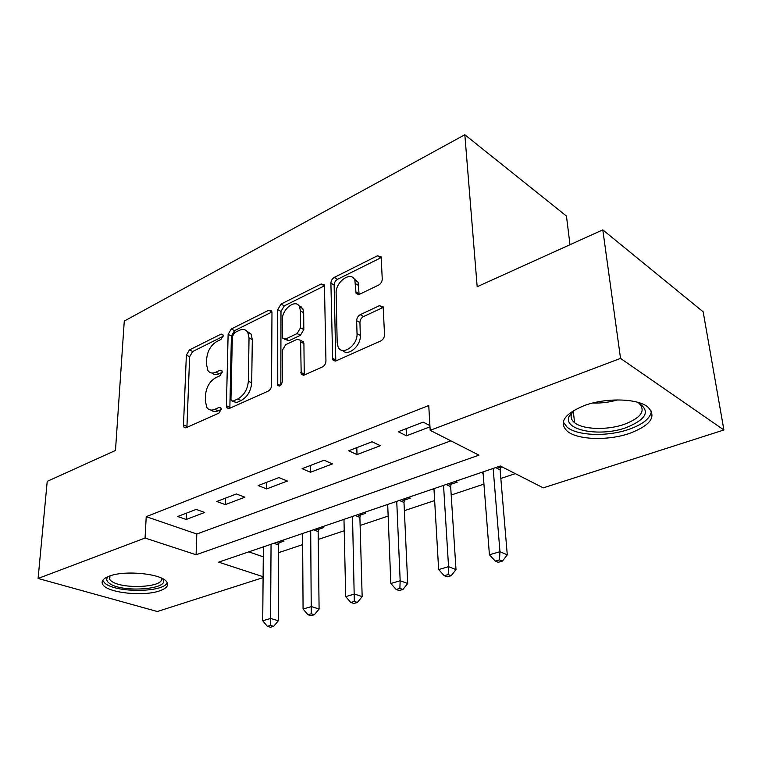 <?xml version="1.0" encoding="UTF-8"?>
<svg xmlns="http://www.w3.org/2000/svg" width="762" height="762" viewBox="0 0 762 762"><rect width="100%" height="100%" fill="white"/><g stroke="black" fill="none" stroke-linecap="round" stroke-linejoin="round"><path stroke-width="1.14" d="M223.161 335.699L222.895 334.47L221.094 334.089L189.433 349.948L186.366 355.168L183.49 424.986L183.994 427.139L186.319 427.653L218.951 413.099L221.228 409.251L220.894 407.832L219.104 407.394L214.808 409.327C211.398 410.737 208.75 410.118 206.854 407.489L205.321 400.955L205.511 394.983C206.35 387.039 209.75 381.286 215.722 377.723L219.97 375.723L222.209 371.923L221.913 370.599L220.113 370.189L215.875 372.208C212.407 373.723 209.74 373.142 207.893 370.465L206.521 364.398L206.712 358.607C207.521 350.872 210.874 345.186 216.76 341.538L220.951 339.452L223.161 335.699M629.479 433.435C607.924 440.893 577.767 439.922 567.385 431.33C558.451 422.596 564.09 414.004 584.311 405.565C605.361 397.669 636.765 398.269 647.5 406.698C657.092 416.262 651.091 425.177 629.479 433.435M159.677 590.836C143.818 596.646 108.233 593.007 102.984 584.835C100.717 581.511 102.851 578.606 109.385 576.11C124.863 569.976 161.487 573.691 166.611 581.72C169.097 585.283 166.783 588.331 159.677 590.836M378.609 285.093C380.905 283.721 382.114 281.711 382.248 279.044L381.162 256.88L377.457 255.784L334.366 277.358C332.222 278.682 331.07 280.616 330.898 283.169L332.68 359.797L336.08 360.855L380.8 340.909C383.153 339.585 384.4 337.528 384.524 334.756L383.181 306.905L379.419 305.686L360.264 314.668C357.997 315.982 356.797 317.983 356.645 320.669L357.035 333.613C357.873 345.491 341.881 356.502 338.08 346.843L337.185 342.69L336.137 293.199C335.375 281.721 351.358 270.491 354.863 280.226L356.064 293.189L359.626 294.237L378.609 285.093M263.1 577.625L157.324 611.515L38.1 578.453L47.215 481.365L115.481 450.456L124.273 321.078L464.83 134.75L477.174 286.731L602.799 229.867L620.535 358.397L723.9 429.978L543.258 487.861L500.31 466.001L218.646 562.146L263.109 576.71M38.1 578.453L145.066 538.039L196.091 554.755L478.974 455.152L430.178 430.32L620.535 358.397M430.178 430.32L428.749 405.527L146.228 516.655L145.066 538.039M271.977 312.515L271.643 310.925L268.738 310.229L231.305 328.974L228.124 334.366L226.4 405.727L226.876 407.756L229.476 408.394L268.138 391.154C270.186 389.992 271.32 388.096 271.539 385.467L271.977 312.515M281.045 304.067L321.164 283.978L324.441 284.855L325.945 361.045C325.774 363.741 324.583 365.712 322.393 366.96L304.343 375.009L301.19 374.094L300.609 341.795L300.257 340.157L297.132 339.3L285.683 344.7L282.292 350.387L282.245 381.924C281.33 385.572 279.835 386.725 277.759 385.362L277.73 309.658L281.045 304.067L284.293 305.848L324.393 285.855L321.164 283.978M146.228 516.655L196.806 534.019L450.866 440.846M186.185 519.484L204.683 512.464L196.196 509.397L177.698 516.503L186.185 519.484L186.433 513.15M225.285 504.634L244.85 497.195L236.382 493.947L216.808 501.472L225.285 504.634L225.438 498.148M266.652 488.918L287.369 481.041L278.94 477.583L258.204 485.556L266.652 488.918L266.7 482.289M310.477 472.259L332.461 463.906L324.088 460.219L302.076 468.687L310.477 472.259L310.41 465.477M356.997 454.581L380.362 445.703L372.066 441.779L348.663 450.771L356.997 454.581L356.807 447.646M429.901 425.587L423.167 422.129L398.231 431.721L406.47 435.778L429.978 426.853M278.549 552.679L302.666 544.63M318.249 539.429L344.233 530.752M360.121 525.447L388.163 516.084M404.374 510.664L434.654 500.558M451.199 495.033L483.946 484.099M500.834 478.46L515.293 473.631M248.793 551.859L263.281 556.832M278.959 542.83L283.997 541.115L282.169 540.458M318.526 529.361L323.831 527.561L322.021 526.856M360.255 515.15L365.855 513.245L364.065 512.512M404.346 500.148L410.261 498.129L408.489 497.348M387.725 505.101L386.848 504.73M450.99 484.261L457.257 482.127L455.505 481.298M434.026 489.766L432.597 489.118M481.051 472.583L483.108 473.326M500.415 467.439L502.034 466.887M569.986 244.716L566.461 216.075L464.83 134.75M602.799 229.867L703.164 311.82L723.9 429.978M196.806 534.019L196.091 554.755M482.794 473.44L482.679 472.021M301.066 306.505L301.066 307.658M406.47 435.778L406.136 428.682M211.998 373.028C213.874 374.828 216.275 375.075 219.199 373.771L215.875 372.208M222.171 372.351L219.199 373.771M211.131 410.07C213.017 411.766 215.36 412.013 218.18 410.823L214.808 409.327M221.218 409.461L218.18 410.823M223.085 336.356L192.7 351.511L189.643 356.711L186.919 427.377M271.948 312.001L234.572 330.632L231.391 336.013L229.848 408.232M234.601 332.67L232.362 336.461L230.953 399.24L231.277 400.631L233.124 401.088L237.773 398.993C244.059 395.364 247.593 389.439 248.355 381.2L249.031 337.928L247.831 332.442C245.869 329.346 242.964 328.67 239.125 330.422L234.601 332.67M232.62 401.241L236.487 402.622L233.124 401.088M246.917 331.184L251.108 334.118L252.308 339.604L251.698 382.791C250.946 391.011 247.431 396.926 241.144 400.536L236.487 402.622M301.381 340.757L303.552 341.9L303.914 343.538L304.257 375.047M280.826 385.239L280.988 311.42L277.73 309.658M300.428 310.896L299.561 306.819C295.951 298.333 281.902 309.01 282.35 319.754L282.683 338.204L285.693 338.995L297.113 333.556L300.523 327.831L300.428 310.896L303.686 312.696L302.819 308.629L298.799 305.629M284.74 339.281L288.988 340.719L285.693 338.995M303.686 312.696L303.809 329.594L300.399 335.309L288.988 340.719M284.293 305.848L280.988 311.42M353.892 278.587L358.083 282.169L359.112 294.446M342.605 350.434C347.882 356.978 361.093 345.919 360.321 335.451L357.035 333.613M383.334 307.381L363.531 316.554C361.274 317.868 360.074 319.859 359.931 322.536L360.321 335.451M381.333 257.537L337.585 279.283C335.442 280.597 334.289 282.521 334.127 285.064L335.794 360.969M263.366 546.878L262.719 620.763L270.615 618.468L278.349 620.763L278.578 544.982L279.359 541.42M270.539 625.44L267.376 626.345L270.472 627.25L273.634 626.345L270.539 625.44L271.053 544.259M267.376 626.345L262.719 620.763M278.349 620.763L273.634 626.345M302.6 533.486L303.066 609.019L311.41 606.59L319.097 609.029L318.154 531.562L318.926 527.914M311.267 613.781L307.924 614.734L311.01 615.686L314.354 614.734L311.267 613.781L310.696 530.723M307.924 614.734L303.066 609.019M319.097 609.029L314.354 614.734M343.976 519.36L345.7 596.608L354.52 594.046L362.16 596.627L359.893 517.408L360.655 513.674M354.32 601.447L350.787 602.466L353.844 603.475L357.378 602.466L354.32 601.447L352.53 516.446M350.787 602.466L345.7 596.608M362.16 596.627L357.378 602.466M387.696 504.444L390.82 583.473L400.164 580.758L407.718 583.502L403.993 502.453L404.746 498.624M399.879 588.397L396.135 589.474L399.174 590.55L402.908 589.483L399.879 588.397L400.164 580.758L396.745 501.358M396.135 589.474L390.82 583.473M407.718 583.502L402.908 589.483M433.959 488.652L438.645 569.557L448.551 566.671L456 569.595L450.656 486.632L451.39 482.708M448.189 574.567L444.217 575.701L447.218 576.853L451.18 575.72L448.189 574.567L448.551 566.671L443.541 485.384M444.217 575.701L438.645 569.557M456 569.595L451.18 575.72M162.22 578.482C173.345 589.417 120.091 593.512 108.661 582.711C106.442 580.796 106.156 578.891 107.785 577.005L108.252 576.539M109.347 576.12L109.718 579.482L110.747 580.568C120.377 589.864 166.211 587.569 161.192 577.987M102.718 580.377L104.746 583.044C115.272 593.017 163.83 592.703 167.221 582.663M637.623 402.279C650.9 410.689 647.033 419.157 626.031 427.673C599.399 437.35 561.985 430.006 569.29 415.966L574.1 410.223M573.653 410.585L571.786 413.442C570.319 416.928 571.252 420.014 574.605 422.7C582.92 429.625 607.124 430.397 624.307 424.339C641.452 417.652 646.214 410.48 638.594 402.822L638.156 402.517M563.242 421.967L567.195 427.282C577.501 435.864 607.419 436.845 628.802 429.387C642.909 424.405 650.472 418.309 651.472 411.089M482.994 471.916L489.423 554.774L499.958 551.707L507.273 554.831L500.11 469.859L500.72 466.211M499.51 559.87L495.281 561.08L498.224 562.299L502.444 561.099L499.51 559.87L499.958 551.707L493.157 468.449M495.281 561.08L489.423 554.774M507.273 554.831L502.444 561.099M223.123 335.099L221.094 334.089M221.104 408.289L219.104 407.394M222.133 371.142L220.113 370.189M186.861 426.406L183.49 424.986M189.643 356.711L186.366 355.168M192.7 351.511L189.433 349.948M229.772 407.241L226.4 405.727M231.391 336.013L228.124 334.366M234.572 330.632L231.305 328.974M271.948 311.953L268.738 310.229M241.144 400.536L237.773 398.993M251.698 382.791L248.355 381.2M252.308 339.604L249.031 337.928M304.133 374.018L300.79 372.332M303.914 343.538L300.609 341.795M280.502 385.534L277.463 384.058M300.399 335.309L297.113 333.556M303.809 329.594L300.523 327.831M359.035 293.789L355.797 291.865M358.788 285.626L355.559 283.683M359.931 322.536L356.645 320.669M363.531 316.554L360.264 314.668M382.667 307.629L379.419 305.686M335.651 359.94L332.327 358.178M334.127 285.064L330.898 283.169M337.585 279.283L334.366 277.358M380.648 257.813L377.457 255.784M278.578 544.982L273.853 543.296M278.806 543.401L276.244 542.487M318.154 531.562L313.458 529.781M318.364 529.942L315.82 528.971M359.893 517.408L355.235 515.522M360.102 515.75L357.578 514.721M403.993 502.453L399.383 500.453M404.184 500.758L401.688 499.672M450.656 486.632L446.103 484.508M450.828 484.889L448.361 483.737M617.515 399.917C609.371 402.269 601.094 403.317 592.674 403.041M500.11 469.859L495.633 467.601M500.263 468.078L497.834 466.849M185.68 427.844L183.994 427.139M228.781 408.613L226.876 407.756M251.108 334.118L247.831 332.442M303.514 375.256L301.19 374.094M303.552 341.9L300.257 340.157M279.302 386.105L277.759 385.362M302.819 308.629L299.561 306.819M358.435 294.589L356.064 293.189M358.083 282.169L354.863 280.226M335.185 361.121L332.68 359.797M109.957 575.91L109.718 579.482M108.48 576.453L107.785 577.005M573.253 411.08L574.605 422.7M571.786 413.442L569.29 415.966"/></g></svg>
